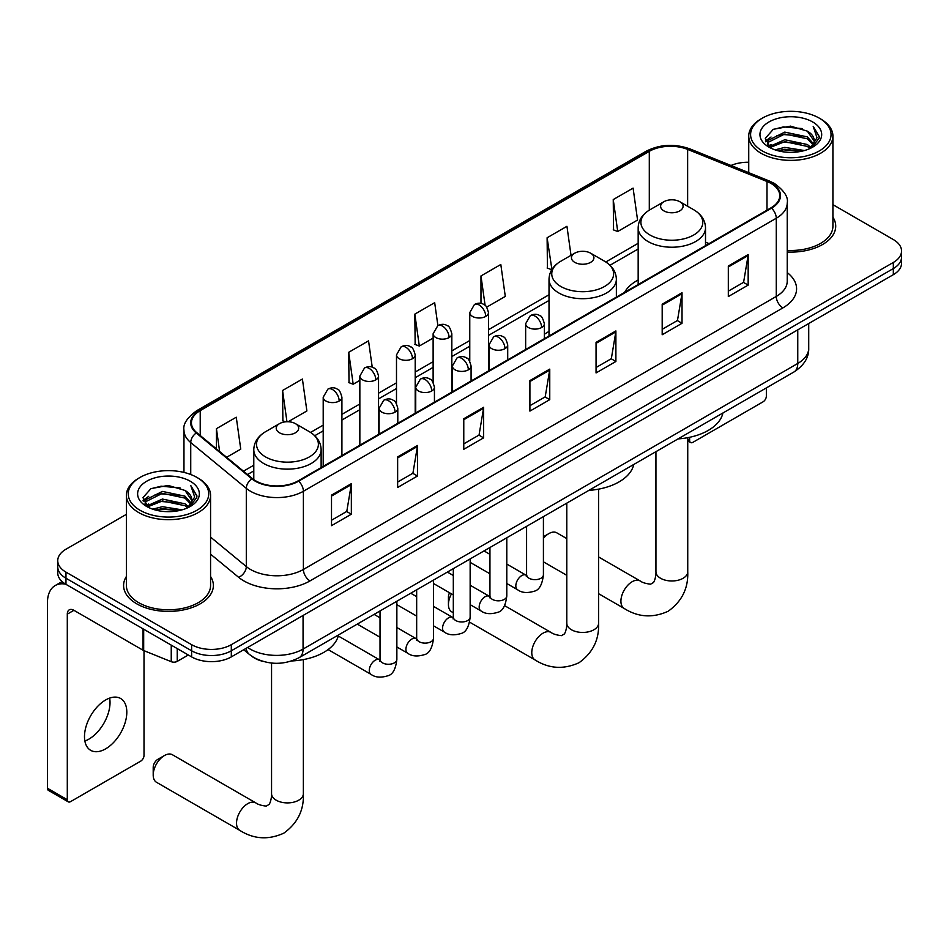 <?xml version="1.0" encoding="UTF-8"?>
<svg xmlns="http://www.w3.org/2000/svg" width="949" height="949" viewBox="0 0 949 949"><rect width="100%" height="100%" fill="white"/><g stroke="black" fill="none" stroke-linecap="round" stroke-linejoin="round"><path stroke-width="1.42" d="M549.02 331.462A49.573 28.624 0 0 0 544.358 334.309M638.167 279.991A49.573 28.624 0 0 0 624.561 292.399M262.897 661.382A28.055 16.204 180 0 1 251.568 656.079M126.395 514.334L65.967 549.222A28.055 16.204 0 0 0 57.747 560.669L57.747 572.899A28.055 16.204 0 0 0 65.967 584.347L191.627 656.898A28.055 16.204 0 0 0 231.307 656.898L893.329 274.676A28.055 16.204 0 0 0 901.55 263.229L901.55 257.12A28.055 16.204 0 0 1 893.329 268.567A28.055 16.204 0 0 0 901.55 257.12L901.55 251.011A28.055 16.204 0 0 0 893.329 239.551L832.914 204.664M57.747 560.669A28.055 16.204 0 0 0 65.967 572.128L191.627 644.679A28.055 16.204 0 0 0 231.307 644.679L231.307 650.789L893.329 268.567L231.307 650.789A28.055 16.204 0 0 1 191.627 650.789A28.055 16.204 0 0 0 231.307 650.789L231.307 656.898M65.967 572.128L65.967 578.238L191.627 650.789L65.967 578.238A28.055 16.204 0 0 1 57.747 566.79A28.055 16.204 0 0 0 65.967 578.238L65.967 584.347M126.395 576.47A44.9 25.92 0 0 0 123.584 585.497A44.9 25.92 0 0 0 136.739 603.825A44.9 25.92 0 0 0 185.66 609.436A44.9 25.92 0 0 0 213.371 585.497A44.9 25.92 0 0 0 210.571 576.47A44.9 25.92 0 0 1 213.371 585.497A44.9 25.92 0 0 1 185.66 609.436A44.9 25.92 0 0 1 136.739 603.825A44.9 25.92 0 0 1 123.584 585.497A44.9 25.92 0 0 1 126.395 576.47M770.979 183.418A29.929 17.284 180 0 1 779.746 195.636A29.929 17.284 180 0 1 770.979 207.855L298.105 480.87A29.929 17.284 180 0 1 252.422 478.569L196.858 432.744A29.929 17.284 180 0 1 191.449 422.839A29.929 17.284 180 0 1 200.215 410.62L649.294 151.342A29.929 17.284 180 0 1 687.634 149.408L766.982 181.484A29.929 17.284 180 0 1 770.979 183.418M771.513 183.121A30.676 17.711 0 0 0 767.409 181.129L688.061 149.052A30.676 17.711 0 0 0 648.772 151.033L199.681 410.312A30.676 17.711 0 0 0 196.253 432.993L251.817 478.806A30.676 17.711 0 0 0 298.638 481.179L771.513 208.163A30.676 17.711 0 0 0 771.513 183.121M331.509 495.117L331.509 525.663L351.344 514.204L351.344 483.658L331.509 495.117M331.509 520.242L346.788 511.416L351.26 484.678A7.485 4.318 -120 0 0 351.344 483.658M346.658 511.499L351.344 514.204M397.643 456.932L397.643 487.478L417.477 476.018L417.477 445.472L397.643 456.932M397.643 482.056L412.922 473.231L417.406 446.493A7.485 4.318 -120 0 0 417.477 445.472M412.791 473.314L417.477 476.018M463.776 418.746L463.776 449.292L483.622 437.845L483.622 407.287L463.776 418.746M463.776 443.871L479.055 435.057L483.539 408.307A7.485 4.318 -120 0 0 483.622 407.287M478.925 435.128L483.622 437.845M728.322 266.017L728.322 296.562L748.168 285.103L748.168 254.557L728.322 266.017M728.322 291.141L743.601 282.316L748.085 255.578A7.485 4.318 -120 0 0 748.168 254.557M743.47 282.399L748.168 285.103M662.188 304.202L662.188 334.748L682.023 323.289L682.023 292.743L662.188 304.202M662.188 329.327L677.467 320.501L681.951 293.751A7.485 4.318 -120 0 0 682.023 292.743M677.337 320.584L682.023 323.289M596.055 342.375L596.055 372.933L615.889 361.474L615.889 330.928L596.055 342.375M596.055 367.512L611.334 358.686L615.806 331.936A7.485 4.318 -120 0 0 615.889 330.928M611.192 358.758L615.889 361.474M529.91 380.561L529.91 411.107L549.756 399.659L549.756 369.114L529.91 380.561M529.91 405.686L545.201 396.872L549.673 370.122A7.485 4.318 -120 0 0 549.756 369.114M545.058 396.943L549.756 399.659M787.231 252.031A44.9 25.92 0 0 0 835.713 226.194A44.9 25.92 0 0 0 832.914 217.167A44.9 25.92 0 0 1 835.713 226.194A44.9 25.92 0 0 1 787.231 252.031M231.307 644.679L893.329 262.458A28.055 16.204 0 0 0 901.55 251.011M748.737 162.267A28.055 16.204 0 0 0 731.003 165.494M288.188 421.747L306.883 410.953L302.411 379.042L282.565 390.49L282.885 420.858M226.621 457.288L240.749 449.138L236.265 417.216L216.431 428.675L216.431 448.877M486.707 307.132L505.295 296.408L500.811 264.486L480.977 275.945L480.977 303.431M571.025 255.34L566.944 226.301L547.11 237.76L547.431 268.116M613.244 199.575L617.728 231.497L637.562 220.038L633.09 188.116L613.244 199.575L613.564 229.943M372.245 367.216L368.544 340.857L348.698 352.304L349.018 382.672M437.892 325.602L434.678 302.672L414.832 314.119L415.152 344.487M414.832 314.119L419.316 346.041L433.124 338.069M419.316 346.041L414.832 344.368M480.977 275.945L485.105 305.412M547.11 237.76L551.915 269.492M551.583 269.67L547.11 267.998M617.728 231.497L613.244 229.812M348.698 352.304L353.182 384.226L359.849 380.371M353.182 384.226L348.698 382.554M285.507 421.831L282.565 420.739M282.565 390.49L286.954 421.747M216.431 428.675L219.634 451.522M687.74 439.304L689.626 440.395A4.674 2.705 120 0 0 690.599 442.542A4.674 2.705 120 0 0 692.936 442.305L763.043 401.83A4.674 2.705 120 0 0 766.353 396.113L766.353 387.927M689.626 440.395L689.626 437.299M762.379 150.962A40.214 23.215 0 0 0 819.26 150.962A40.214 23.215 0 0 0 819.26 118.127L820.577 118.898A42.088 24.294 0 0 1 832.914 136.075A42.088 24.294 0 0 1 806.923 158.53A42.088 24.294 0 0 1 761.062 153.252A42.088 24.294 0 0 1 748.737 136.075A42.088 24.294 0 0 1 761.062 118.898L762.379 118.127A40.214 23.215 0 0 0 762.379 150.962M787.231 250.406A42.088 24.294 0 0 0 832.914 226.194L832.914 136.075M775.06 149.871L784.764 147.38L804.444 150.535M777.848 150.713L784.764 149.29L801.573 151.247L783.459 149.812L778.038 150.761M769.01 146.751L784.764 139.752L807.35 144.509L810.992 147.522M769.983 147.546L784.764 141.65L807.35 146.419L809.983 148.435M767.717 145.446L768.239 140.381L784.764 132.113L807.35 136.881L813.542 143.892M767.504 144.521L768.239 142.291L784.764 134.023L807.35 138.791L813.091 144.806M809.746 148.625A23.381 13.5 0 0 0 814.206 140.689A23.381 13.5 0 0 0 807.35 131.152L814.195 141.152M812.641 121.947A30.866 17.817 0 0 0 769.058 121.911A30.866 17.817 0 0 0 768.856 147.071A30.866 17.817 0 0 0 768.998 147.142A30.866 17.817 0 0 0 812.783 147.071A30.866 17.817 0 0 0 812.641 121.947M807.35 131.152L790.553 126.134L773.293 129.313L765.285 138.352L770.588 147.997M811.656 147.688L819.117 138.234L819.26 136.537L813.198 126.395L817.018 137.759L809.983 148.519M820.577 118.898L819.26 118.127A40.214 23.215 0 0 0 762.379 118.127M813.198 126.395L819.26 136.917M772.889 129.515L783.459 126.905L802.403 128.601M765.594 141.792L769.046 139.088M776.638 135.861L783.459 134.533L801.727 136.039M776.638 143.501L783.459 142.172L801.727 143.667M765.392 141.045L771.051 137.024M768.405 146.182L771.051 144.651M566.79 538.605L556.778 532.816A15.896 9.182 120 0 0 548.83 533.611L543.421 536.731L548.83 533.611A15.896 9.182 120 0 0 543.421 538.332M663.909 210.88A11.222 6.477 0 0 0 679.781 210.88A11.222 6.477 0 0 0 679.781 201.71L693.719 209.753A30.937 17.853 0 0 1 693.719 235.008A30.937 17.853 0 0 1 649.97 235.008A30.937 17.853 0 0 1 649.97 209.753C642.354 214.284 638.416 220.287 638.167 227.784A33.666 19.443 0 0 0 648.037 241.532A33.666 19.443 0 0 0 684.727 245.744A33.666 19.443 0 0 0 705.51 227.784C705.261 220.287 701.335 214.284 693.719 209.753L679.781 201.71A11.222 6.477 0 0 0 663.909 201.71A11.222 6.477 0 0 0 663.909 210.88M678.025 438.913A51.448 29.704 0 0 0 722.913 413.005M451.487 593.884A15.896 9.182 120 0 0 448.438 604.549L448.438 596.921A6.548 3.784 -60 0 1 449.553 592.769M448.438 604.549A15.896 9.182 120 0 0 451.724 611.832L453.314 612.746M574.75 262.351A11.222 6.477 0 0 0 590.622 262.351A11.222 6.477 0 0 0 590.622 253.181L604.56 261.224A30.937 17.853 0 0 1 604.56 286.479A30.937 17.853 0 0 1 560.823 286.479A30.937 17.853 0 0 1 560.823 261.224C553.196 265.756 549.269 271.758 549.02 279.255A33.666 19.443 0 0 0 558.878 293.004A33.666 19.443 0 0 0 595.581 297.215A33.666 19.443 0 0 0 616.364 279.255C616.115 271.758 612.176 265.756 604.56 261.224L590.622 253.181A11.222 6.477 0 0 0 574.75 253.181A11.222 6.477 0 0 0 574.75 262.351M588.878 490.384A51.448 29.704 0 0 0 633.754 464.476M153.204 775.001L153.204 767.361A6.548 3.784 -60 0 1 157.831 759.342L164.45 755.534A15.896 9.182 120 0 0 153.204 775.001A15.896 9.182 120 0 0 156.49 782.284L239.824 830.399A15.896 9.182 -60 0 1 237.392 817.647A15.896 9.182 -60 0 1 247.772 803.637A15.896 9.182 -60 0 1 255.732 802.854C257.914 804.479 261.414 805.571 266.218 806.104L269.125 804.42C271.141 801.537 271.794 794.871 271.556 793.708A15.896 9.182 180 0 0 276.218 800.209A15.896 9.182 180 0 0 298.698 800.209A15.896 9.182 180 0 0 303.36 793.708C304.036 810.173 297.512 823.317 283.787 833.175C268.401 840.138 253.751 839.213 239.824 830.399M279.516 432.803A11.222 6.477 0 0 0 295.4 432.803A11.222 6.477 0 0 0 295.4 423.634L309.327 431.676A30.937 17.853 0 0 1 309.327 456.932A30.937 17.853 0 0 1 265.59 456.932A30.937 17.853 0 0 1 265.59 431.676C257.974 436.208 254.035 442.21 253.786 449.707A33.666 19.443 0 0 0 263.644 463.456A33.666 19.443 0 0 0 300.347 467.667A33.666 19.443 0 0 0 321.13 449.707C320.881 442.21 316.942 436.208 309.327 431.676L295.4 423.634A11.222 6.477 0 0 0 279.516 423.634A11.222 6.477 0 0 0 279.516 432.803M291.711 660.955A51.448 29.704 0 0 0 338.532 634.928M255.732 802.854L172.398 754.74A15.896 9.182 120 0 0 164.45 755.534L157.831 759.342M109.645 698.108A29.929 17.284 -60 0 1 88.862 739.152A29.929 17.284 -60 0 1 84.864 741.027M105.647 748.844A29.929 17.284 120 0 0 125.197 722.474A29.929 17.284 120 0 0 120.618 698.488A29.929 17.284 120 0 0 105.647 699.971A29.929 17.284 120 0 0 86.098 726.341A29.929 17.284 120 0 0 90.689 750.327A29.929 17.284 120 0 0 105.647 748.844M177.238 648.594L177.238 661.382L188.317 654.988M65.647 584.169A37.414 21.602 -120 0 0 55.196 585.545A37.414 21.602 -120 0 0 47.45 602.674L47.45 788.251L67.296 799.71L67.296 614.133A9.348 5.397 60 0 1 69.23 609.851A9.348 5.397 60 0 1 73.903 610.314L143.062 650.243L143.062 628.855M67.296 799.71A4.674 2.705 120 0 0 68.257 801.846L48.423 790.387A4.674 2.705 -60 0 1 47.45 788.251M68.257 801.846A4.674 2.705 120 0 0 70.594 801.62L140.701 761.145A4.674 2.705 120 0 0 144.011 755.416L144.011 650.67M177.238 661.382A4.674 2.705 180 0 1 171.247 661.69L143.679 650.539A4.674 2.705 180 0 1 143.062 650.243M140.037 510.277A40.214 23.215 0 0 0 196.918 510.277A40.214 23.215 0 0 0 196.918 477.43L198.246 478.201A42.088 24.294 0 0 1 210.571 495.378A42.088 24.294 0 0 1 184.581 517.834A42.088 24.294 0 0 1 138.72 512.567A42.088 24.294 0 0 1 126.395 495.378A42.088 24.294 0 0 1 138.72 478.201L140.037 477.43A40.214 23.215 0 0 0 140.037 510.277M126.395 495.378L126.395 585.497A42.088 24.294 0 0 0 138.72 602.674A42.088 24.294 0 0 0 184.581 607.941A42.088 24.294 0 0 0 210.571 585.497L210.571 495.378M152.718 509.174L162.433 506.683L182.101 509.838M155.506 510.016L162.433 508.593L179.231 510.562M146.668 506.054L162.433 499.055L185.008 503.824L188.649 506.837M147.641 506.849L162.433 500.965L185.008 505.722L187.641 507.739M145.375 504.761L145.897 499.684L162.433 491.416L185.008 496.185L191.2 503.195M145.173 503.824L145.897 501.594L162.433 493.326L185.008 498.095L190.749 504.109M187.404 507.929A23.381 13.5 0 0 0 191.864 500.004A23.381 13.5 0 0 0 185.008 490.455L191.852 500.467M190.298 481.25A30.866 17.817 0 0 0 146.727 481.214A30.866 17.817 0 0 0 146.526 506.375A30.866 17.817 0 0 0 146.656 506.458A30.866 17.817 0 0 0 190.441 506.375A30.866 17.817 0 0 0 190.298 481.25M185.008 490.455L168.21 485.437L150.95 488.616L142.943 497.656L148.258 507.3M189.314 507.003L196.775 497.537L196.918 495.841L190.856 485.698L194.675 497.062L187.641 507.822M198.246 478.201L196.918 477.43A40.214 23.215 0 0 0 140.037 477.43M190.856 485.698L196.918 496.22M150.547 488.818L161.116 486.208L180.061 487.905M143.252 501.108L146.704 498.391M154.296 495.164L161.116 493.848L179.385 495.342M154.296 502.804L161.116 501.475L179.385 502.982M155.695 510.076L161.116 509.115L179.207 510.562M143.05 500.348L148.708 496.327M146.063 505.485L148.708 503.966M247.642 647.467A37.414 21.602 0 0 0 250.156 649.069A37.414 21.602 0 0 0 303.063 649.069L797.765 363.455A37.414 21.602 0 0 0 808.726 348.188C808.999 357.465 804.052 365.412 793.886 372.02L299.196 657.633A18.707 10.795 60 0 0 303.063 649.069L303.063 615.474M797.765 329.861L797.765 363.455A18.707 10.795 60 0 1 793.886 372.02M246.123 648.345A18.707 12.515 129.5 0 0 249.385 654.419L243.703 649.745M893.329 274.676L893.329 262.458M191.627 656.898L191.627 644.679M787.231 272.612A46.762 26.999 180 0 1 782.889 307.903L310.015 580.907A9.348 5.397 60 0 1 303.395 569.459L776.27 296.444A37.414 21.602 0 0 0 787.231 281.177L787.231 202.967A37.414 21.602 180 0 1 776.27 218.246A9.348 5.397 -120 0 0 771.513 208.163M310.015 580.907A46.762 26.999 180 0 1 243.869 580.907A46.762 26.999 180 0 1 238.638 577.312L210.571 554.169M251.817 478.806A9.348 6.252 129.5 0 0 246.301 488.367L246.301 566.577A37.414 21.602 0 0 0 250.489 569.459A37.414 21.602 0 0 0 303.395 569.459L303.395 491.262A37.414 21.602 180 0 1 246.301 488.367L190.737 442.554A37.414 21.602 180 0 1 183.964 430.17L183.964 472.424M787.231 202.967C788.477 197.131 784.182 190.607 774.337 183.418L769.414 181.034A9.348 4.377 112 0 0 767.409 181.129M769.414 181.034L690.065 148.946C674.573 143.465 659.863 144.26 645.949 151.342A9.348 5.397 60 0 1 648.772 151.033M199.681 410.312A9.348 5.397 -120 0 0 196.858 410.609C187.155 417.596 182.849 424.108 183.964 430.17M196.253 432.993A9.348 6.252 129.5 0 0 190.737 442.554L190.737 474.512M690.065 148.946A9.348 4.377 112 0 0 688.061 149.052M298.638 481.179A9.348 5.397 60 0 1 303.395 491.262L776.27 218.246L776.27 296.444A9.348 5.397 60 0 0 782.889 307.903M210.571 537.11L246.301 566.577A9.348 6.252 -50.5 0 1 238.638 577.312M200.215 410.62L200.215 435.508M766.982 181.484L766.982 210.168M687.634 149.408L687.634 206.241M709.069 243.608L705.51 242.173M649.294 151.342L649.294 210.156M638.167 243.3L605.806 261.983M549.02 294.771L488.474 329.73M469.767 340.525L451.831 350.881M433.124 361.676L415.199 372.032M396.492 382.838L378.556 393.183M359.849 403.989L341.913 414.345M323.206 425.14L310.572 432.436M253.786 465.224L243.466 471.178M529.91 381.534L549.673 370.122M596.055 343.348L615.806 331.936M662.188 305.163L681.951 293.751M728.322 266.977L748.085 255.578M463.776 419.719L483.539 408.307M397.643 457.904L417.406 446.493M331.509 496.078L351.26 484.678M687.74 437.679L687.74 571.796A15.896 9.182 180 0 1 683.09 578.285A15.896 9.182 180 0 1 660.599 578.285A15.896 9.182 180 0 1 655.937 571.796C656.186 572.947 655.522 579.614 653.505 582.496L650.599 584.181C645.794 583.647 642.295 582.556 640.112 580.93L598.594 556.956M687.74 571.796C688.416 588.25 681.892 601.405 668.167 611.251C652.782 618.214 638.131 617.289 624.205 608.475A15.896 9.182 -60 0 1 621.773 595.735A15.896 9.182 -60 0 1 632.164 581.713A15.896 9.182 -60 0 1 640.112 580.93M598.594 489.15L598.594 623.256A15.896 9.182 180 0 1 593.932 629.756A15.896 9.182 180 0 1 571.452 629.756A15.896 9.182 180 0 1 566.79 623.256C567.028 624.418 566.375 631.085 564.358 633.968L561.452 635.652C556.636 635.118 553.148 634.027 550.954 632.402L504.571 605.628M598.594 623.256C599.27 639.721 592.745 652.865 579.02 662.722C563.635 669.686 548.973 668.76 535.058 659.946A15.896 9.182 -60 0 1 532.626 647.206A15.896 9.182 -60 0 1 543.006 633.185A15.896 9.182 -60 0 1 550.954 632.402M541.618 327.524A9.348 5.397 0 0 0 544.358 323.704C542.875 318.295 541.393 315.649 539.922 315.744C537.217 313.846 534.014 313.799 530.325 315.614A9.348 5.397 60 0 1 535.011 316.076A9.348 5.397 -120 0 1 541.618 327.524A9.348 5.397 0 0 1 528.391 327.524A9.348 5.397 0 0 1 525.651 323.704L530.325 315.614M506.79 583.505L517.573 589.732A8.422 4.864 -60 0 1 516.28 582.983A8.422 4.864 -60 0 1 521.784 575.568A8.422 4.864 -60 0 1 522.152 575.367A8.422 4.864 -60 0 1 525.983 575.153L506.79 564.062M527.075 575.996L526.315 576.624L526.588 574.809A8.422 4.864 -0 0 0 529.056 578.238A8.422 4.864 -0 0 0 540.574 578.451A8.422 4.864 -0 0 0 543.421 574.809C542.27 584.584 539.246 590.041 534.346 591.18C527.312 593.327 521.713 592.84 517.573 589.732M504.975 348.674A9.348 5.397 0 0 0 507.715 344.867C506.232 339.457 504.761 336.8 503.278 336.907C500.574 334.997 497.371 334.95 493.694 336.765A9.348 5.397 60 0 1 498.367 337.227A9.348 5.397 -120 0 1 504.975 348.674A9.348 5.397 0 0 1 491.748 348.674A9.348 5.397 0 0 1 489.008 344.867L493.694 336.765M470.146 604.655L480.929 610.883A8.422 4.864 -60 0 1 479.636 604.145A8.422 4.864 -60 0 1 485.141 596.719A8.422 4.864 -60 0 1 485.508 596.518A8.422 4.864 -60 0 1 489.352 596.304L470.146 585.225M490.431 597.158L489.684 597.775L489.945 595.96A8.422 4.864 -0 0 0 492.412 599.4A8.422 4.864 -0 0 0 503.931 599.602A8.422 4.864 -0 0 0 506.79 595.96C505.627 605.735 502.602 611.192 497.703 612.342C490.669 614.477 485.081 613.991 480.929 610.883M468.343 369.837A9.348 5.397 0 0 0 471.084 366.017C469.601 360.608 468.118 357.951 466.647 358.058C463.931 356.148 460.739 356.1 457.05 357.915A9.348 5.397 60 0 1 461.724 358.378A9.348 5.397 -120 0 1 468.343 369.837A9.348 5.397 0 0 1 455.117 369.837A9.348 5.397 0 0 1 452.376 366.017L457.05 357.915M433.503 625.818L444.286 632.034A8.422 4.864 -60 0 1 443.005 625.296A8.422 4.864 -60 0 1 448.497 617.882A8.422 4.864 -60 0 1 448.877 617.669A8.422 4.864 -60 0 1 452.709 617.455L433.503 606.375M453.788 618.309L453.041 618.926L453.314 617.111A8.422 4.864 -0 0 0 455.769 620.551A8.422 4.864 -0 0 0 467.299 620.753A8.422 4.864 -0 0 0 470.146 617.111C468.996 626.886 465.959 632.342 461.06 633.493C454.025 635.628 448.438 635.142 444.286 632.034M431.7 390.988A9.348 5.397 0 0 0 434.44 387.168C432.958 381.759 431.475 379.114 430.004 379.209C427.287 377.299 424.096 377.251 420.407 379.066A9.348 5.397 60 0 1 425.093 379.529A9.348 5.397 -120 0 1 431.7 390.988A9.348 5.397 0 0 1 418.473 390.988A9.348 5.397 0 0 1 415.733 387.168L420.407 379.066M396.86 646.969L407.655 653.197A8.422 4.864 -60 0 1 406.362 646.447A8.422 4.864 -60 0 1 411.866 639.033A8.422 4.864 -60 0 1 412.234 638.831A8.422 4.864 -60 0 1 416.065 638.618L396.86 627.526M417.157 639.46L416.397 640.089L416.67 638.262A8.422 4.864 -0 0 0 419.138 641.702A8.422 4.864 -0 0 0 430.656 641.915A8.422 4.864 -0 0 0 433.503 638.262C432.353 648.037 429.328 653.505 424.428 654.644C417.394 656.779 411.795 656.305 407.655 653.197M395.057 412.139A9.348 5.397 0 0 0 397.797 408.319C396.314 402.91 394.843 400.264 393.361 400.359C390.656 398.461 387.453 398.414 383.776 400.217A9.348 5.397 60 0 1 388.449 400.68A9.348 5.397 -120 0 1 395.057 412.139A9.348 5.397 0 0 1 381.83 412.139A9.348 5.397 0 0 1 379.09 408.319L383.776 400.217M328.093 649.567L371.012 674.348A8.422 4.864 -60 0 1 369.719 667.598A8.422 4.864 -60 0 1 375.223 660.184A8.422 4.864 -60 0 1 375.59 659.982A8.422 4.864 -60 0 1 379.434 659.769L338.271 635.996M380.513 660.611L379.766 661.239L380.027 659.425A8.422 4.864 -0 0 0 382.494 662.853A8.422 4.864 -0 0 0 394.013 663.066A8.422 4.864 -0 0 0 396.86 659.425C395.709 669.199 392.684 674.656 387.785 675.795C380.751 677.942 375.163 677.456 371.012 674.348M485.734 316.42A9.348 5.397 0 0 0 488.474 312.601C486.991 307.191 485.508 304.534 484.037 304.641C481.321 302.731 478.13 302.684 474.441 304.499A9.348 5.397 60 0 1 479.126 304.961A9.348 5.397 -120 0 1 485.734 316.42A9.348 5.397 0 0 1 472.507 316.42A9.348 5.397 0 0 1 469.767 312.601L474.441 304.499M449.091 337.571A9.348 5.397 0 0 0 451.831 333.751C450.348 328.342 448.877 325.685 447.394 325.792C444.69 323.882 441.487 323.834 437.809 325.649A9.348 5.397 60 0 1 442.483 326.112A9.348 5.397 -120 0 1 449.091 337.571A9.348 5.397 0 0 1 435.864 337.571A9.348 5.397 0 0 1 433.124 333.751L437.809 325.649M412.459 358.722A9.348 5.397 0 0 0 415.199 354.902C413.717 349.493 412.234 346.848 410.751 346.943C408.046 345.033 404.855 344.985 401.166 346.8A9.348 5.397 60 0 1 405.84 347.263A9.348 5.397 -120 0 1 412.459 358.722A9.348 5.397 0 0 1 399.232 358.722A9.348 5.397 0 0 1 396.492 354.902L401.166 346.8M375.816 379.873A9.348 5.397 0 0 0 378.556 376.053C377.073 370.644 375.59 367.998 374.12 368.105C371.403 366.195 368.212 366.148 364.523 367.963A9.348 5.397 60 0 1 369.197 368.426A9.348 5.397 -120 0 1 375.816 379.873A9.348 5.397 0 0 1 362.589 379.873A9.348 5.397 0 0 1 359.849 376.053L364.523 367.963M339.173 401.024A9.348 5.397 0 0 0 341.913 397.216C340.43 391.807 338.959 389.149 337.476 389.256C334.772 387.346 331.569 387.299 327.891 389.114A9.348 5.397 60 0 1 332.565 389.576A9.348 5.397 -120 0 1 339.173 401.024A9.348 5.397 0 0 1 325.946 401.024A9.348 5.397 0 0 1 323.206 397.216L327.891 389.114M67.296 614.133L73.903 610.314M143.679 629.223L143.679 650.539M171.247 661.69L171.247 645.13M299.196 657.633C284.142 665.202 269.089 665.202 254.035 657.633L249.385 654.419M808.726 348.188L808.726 323.526M645.949 151.342L196.858 410.609M638.167 248.994L609.993 265.257M549.02 300.465L488.474 335.424M469.767 346.219L451.831 356.575M433.124 367.37L415.199 377.726M396.492 388.532L378.556 398.877M359.849 409.683L341.913 420.039M323.206 430.834L314.76 435.71M253.786 470.918L247.535 474.524M690.599 442.542L687.74 440.894M767.433 145.126L767.433 143.572M748.737 172.671L748.737 136.075M624.205 608.475L598.594 593.683M566.79 575.319L543.421 561.832M705.51 245.661L705.51 227.784M638.167 284.534L638.167 227.784M663.909 201.71L649.97 209.753M655.937 451.665L655.937 571.796M535.058 659.946L469.613 622.153M616.364 297.132L616.364 279.255M549.02 336.005L549.02 279.255M574.75 253.181L560.823 261.224M566.79 503.136L566.79 623.256M303.36 659.602L303.36 793.708M321.13 467.572L321.13 449.707M253.786 479.601L253.786 449.707M279.516 423.634L265.59 431.676M271.556 663.054L271.556 793.708M543.421 516.624L543.421 574.809M544.358 338.698L544.358 323.704M489.945 573.789L470.146 562.354M526.588 526.351L526.588 574.809M525.651 349.493L525.651 323.704M489.945 554.346L484.026 550.918M506.79 537.786L506.79 595.96M507.715 359.849L507.715 344.867M453.314 594.94L433.503 583.505M489.945 547.502L489.945 595.96M489.008 370.656L489.008 344.867M453.314 575.497L447.382 572.081M470.146 558.937L470.146 617.111M471.084 381L471.084 366.017M416.67 616.091L396.86 604.655M453.314 568.653L453.314 617.111M452.376 391.807L452.376 366.017M416.67 596.648L410.739 593.232M433.503 580.088L433.503 638.262M434.44 402.162L434.44 387.168M380.027 637.242L357.263 624.11M416.67 589.803L416.67 638.262M415.733 412.957L415.733 387.168M380.027 617.811L374.108 614.383M396.86 601.239L396.86 659.425M397.797 423.313L397.797 408.319M380.027 610.966L380.027 659.425M379.09 434.108L379.09 408.319M488.474 370.964L488.474 312.601M469.767 361.237L469.767 312.601M451.831 392.115L451.831 333.751M433.124 382.388L433.124 333.751M415.199 413.266L415.199 354.902M396.492 403.55L396.492 354.902M378.556 434.428L378.556 376.053M359.849 445.223L359.849 376.053M341.913 455.579L341.913 397.216M323.206 466.374L323.206 397.216M55.196 585.545L62.1 581.559M145.102 504.429L145.102 502.875"/></g></svg>

